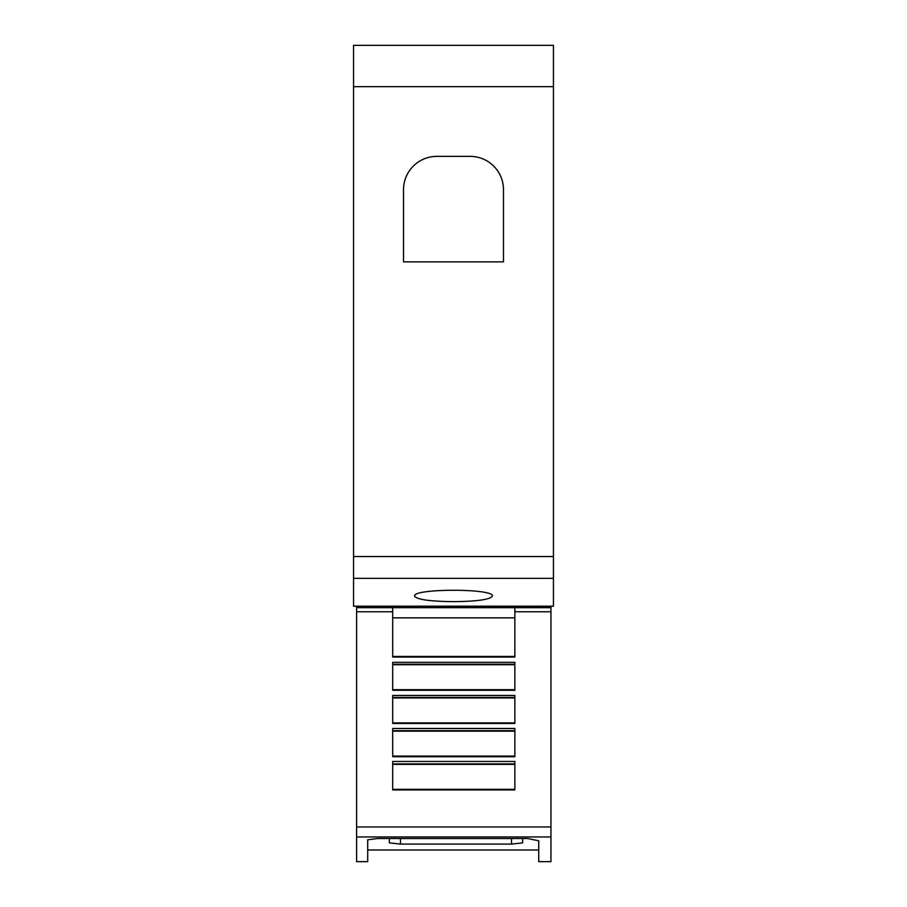 <?xml version="1.0" encoding="UTF-8"?>
<svg xmlns="http://www.w3.org/2000/svg" width="907" height="907" viewBox="0 0 907 907"><rect width="100%" height="100%" fill="white"/><g stroke="black" fill="none" stroke-linecap="round" stroke-linejoin="round"><path stroke-width="1.36" d="M392.697 611.772L392.697 607.679L514.859 607.679L514.859 657.053L392.697 657.053L392.697 611.772L356.598 611.772L356.598 607.679L392.697 607.679M356.598 611.772L356.598 836.957L550.957 836.957L550.957 861.65L538.735 861.65L538.735 840.766L538.735 861.65M356.598 836.957L356.598 861.65L367.709 861.65L367.709 839.803L377.697 838.522L527.636 838.522L538.735 840.766M550.957 836.957L550.957 606.205M367.709 849.984L538.735 849.984M414.624 596.137C412.005 588.314 494.995 588.314 492.376 596.137C490.154 599.55 477.195 601.386 453.5 601.647C429.805 601.386 416.846 599.55 414.624 596.137M403.524 261.874L403.524 189.688A33.321 33.321 0 0 1 436.845 156.367L470.155 156.367A33.321 33.321 0 0 1 503.476 189.688L503.476 261.874L403.524 261.874M522.625 838.522L522.625 842.875L511.525 844.077L400.463 844.077L389.352 842.875L389.352 838.522M514.859 662.325L514.859 690.272L392.697 690.272L392.697 662.325L514.859 662.325M514.859 695.454L514.859 723.491L392.697 723.491L392.697 695.454L514.859 695.454M514.859 728.491L514.859 756.721L392.697 756.721L392.697 728.491L514.859 728.491M514.859 761.449L514.859 789.94L392.697 789.94L392.697 761.449L514.859 761.449M392.697 656.464L514.859 656.464M392.697 664.74L514.859 664.74M392.697 689.683L514.859 689.683M392.697 697.948L514.859 697.948M392.697 722.89L514.859 722.89M392.697 731.167L514.859 731.167M392.697 756.109L514.859 756.109M392.697 764.374L514.859 764.374M392.697 789.328L514.859 789.328M514.859 607.679L550.957 607.679M356.598 606.205L550.957 606.25M356.598 606.25L356.598 607.679M353.549 86.653L353.549 606.205L553.451 606.205L553.451 45.35L353.549 45.35L353.549 86.653L553.451 86.653M514.859 611.772L550.957 611.772M511.525 838.522L511.525 844.077M400.463 838.522L400.463 844.077M392.697 617.86L514.859 617.86M392.697 664.241L514.859 664.241M392.697 697.46L514.859 697.46M392.697 730.679L514.859 730.679M392.697 763.887L514.859 763.887M356.598 826.957L550.957 826.957M353.549 578.36L553.451 578.36M353.549 556.547L553.451 556.547"/></g></svg>
